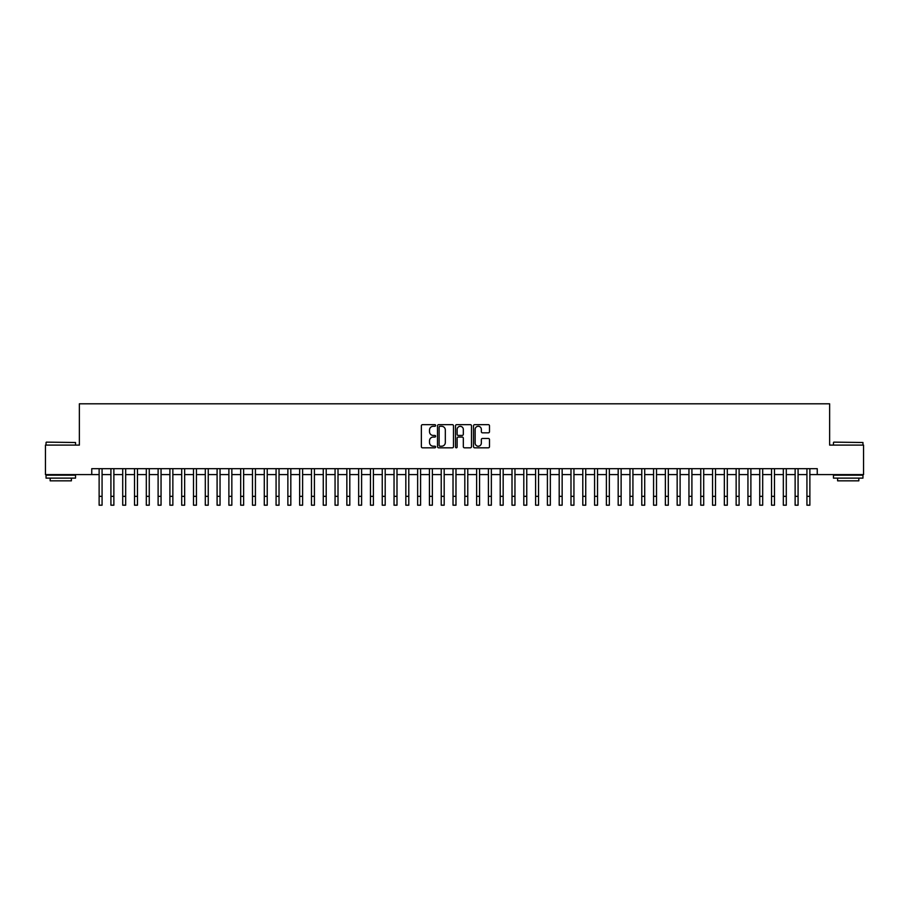 <?xml version="1.0" encoding="UTF-8"?>
<svg xmlns="http://www.w3.org/2000/svg" width="909" height="909" viewBox="0 0 909 909"><rect width="100%" height="100%" fill="white"/><g stroke="black" fill="none" stroke-linecap="round" stroke-linejoin="round"><path stroke-width="1.36" d="M435.627 425.48A0.807 0.807 0 0 0 434.82 424.662L422.515 424.662A1.159 1.159 0 0 0 421.356 425.821L421.356 446.671A1.159 1.159 0 0 0 422.515 447.819L434.82 447.819A0.807 0.807 0 0 0 435.627 447.012A0.807 0.807 0 0 0 434.82 446.205L433.218 446.205A3.704 3.704 0 0 1 429.514 442.501L429.514 440.763A3.704 3.704 0 0 1 433.218 437.059L434.82 437.059A0.807 0.807 0 0 0 435.627 436.24A0.807 0.807 0 0 0 434.82 435.434L433.218 435.434A3.704 3.704 0 0 1 429.514 431.73L429.514 429.991A3.704 3.704 0 0 1 433.218 426.287L434.82 426.287A0.807 0.807 0 0 0 435.627 425.48M488.338 432.832A1.159 1.159 0 0 0 489.497 431.673L489.497 425.821A1.159 1.159 0 0 0 488.338 424.662L474.68 424.662A1.159 1.159 0 0 0 473.521 425.821L473.521 446.671A1.159 1.159 0 0 0 474.68 447.819L488.338 447.819A1.159 1.159 0 0 0 489.497 446.671L489.497 439.604A1.159 1.159 0 0 0 488.338 438.445L482.497 438.445A1.159 1.159 0 0 0 481.338 439.604L481.338 443.103A3.102 3.102 0 0 1 478.236 446.205A3.102 3.102 0 0 1 475.146 443.103L475.146 429.389A3.102 3.102 0 0 1 478.236 426.287A3.102 3.102 0 0 1 481.338 429.389L481.338 431.673A1.159 1.159 0 0 0 482.497 432.832L488.338 432.832M91.752 474.589L45.45 474.589L45.45 445.092L79.367 445.092L79.367 403.801L829.633 403.801L829.633 445.092L863.55 445.092L863.55 474.589L817.248 474.589L817.248 468.68L91.752 468.68L91.752 474.589L99.126 474.589M453.489 425.821A1.159 1.159 0 0 0 452.33 424.662L438.661 424.662A1.159 1.159 0 0 0 437.513 425.821L437.513 446.671A1.159 1.159 0 0 0 438.661 447.819L452.33 447.819A1.159 1.159 0 0 0 453.489 446.671L453.489 425.821M456.67 424.662L470.339 424.662A1.159 1.159 0 0 1 471.487 425.821L471.487 446.671A1.159 1.159 0 0 1 470.339 447.819L464.488 447.819A1.159 1.159 0 0 1 463.329 446.671L463.329 438.218A1.159 1.159 0 0 0 462.17 437.059L458.295 437.059A1.159 1.159 0 0 0 457.136 438.218L457.136 447.012A0.807 0.807 0 0 1 456.329 447.819A0.807 0.807 0 0 1 455.511 447.012L455.511 425.821A1.159 1.159 0 0 1 456.67 424.662M102.069 474.589L110.921 474.589M113.875 474.589L122.715 474.589M125.669 474.589L134.521 474.589M137.464 474.589L146.315 474.589M149.258 474.589L158.109 474.589M161.052 474.589L169.903 474.589M172.858 474.589L181.698 474.589M184.652 474.589L193.503 474.589M196.446 474.589L205.298 474.589M208.241 474.589L217.092 474.589M220.046 474.589L228.886 474.589M231.84 474.589L240.68 474.589M243.635 474.589L252.486 474.589M255.429 474.589L264.28 474.589M267.223 474.589L276.075 474.589M279.029 474.589L287.869 474.589M290.823 474.589L299.663 474.589M302.617 474.589L311.469 474.589M314.412 474.589L323.263 474.589M326.206 474.589L335.057 474.589M338.012 474.589L346.852 474.589M349.806 474.589L358.657 474.589M361.6 474.589L370.452 474.589M373.394 474.589L382.246 474.589M385.2 474.589L394.04 474.589M396.994 474.589L405.834 474.589M408.789 474.589L417.64 474.589M420.583 474.589L429.434 474.589M432.377 474.589L441.229 474.589M444.183 474.589L453.023 474.589M455.977 474.589L464.817 474.589M467.771 474.589L476.623 474.589M479.566 474.589L488.417 474.589M491.36 474.589L500.211 474.589M503.166 474.589L512.006 474.589M514.96 474.589L523.8 474.589M526.754 474.589L535.606 474.589M538.548 474.589L547.4 474.589M550.343 474.589L559.194 474.589M562.148 474.589L570.988 474.589M573.943 474.589L582.794 474.589M585.737 474.589L594.588 474.589M597.531 474.589L606.383 474.589M609.337 474.589L618.177 474.589M621.131 474.589L629.971 474.589M632.925 474.589L641.777 474.589M644.72 474.589L653.571 474.589M656.514 474.589L665.365 474.589M668.32 474.589L677.16 474.589M680.114 474.589L688.954 474.589M691.908 474.589L700.759 474.589M703.702 474.589L712.554 474.589M715.497 474.589L724.348 474.589M727.302 474.589L736.142 474.589M739.097 474.589L747.948 474.589M750.891 474.589L759.742 474.589M762.685 474.589L771.536 474.589M774.479 474.589L783.331 474.589M786.285 474.589L795.125 474.589M798.079 474.589L806.931 474.589M809.874 474.589L817.248 474.589M439.945 426.287A0.807 0.807 0 0 0 439.127 427.094L439.127 445.387A0.807 0.807 0 0 0 439.945 446.205L441.615 446.205A3.704 3.704 0 0 0 445.319 442.501L445.319 429.991A3.704 3.704 0 0 0 441.615 426.287L439.945 426.287M463.329 429.446A3.102 3.102 0 0 0 460.227 426.344A3.102 3.102 0 0 0 457.136 429.446L457.136 434.275A1.159 1.159 0 0 0 458.295 435.434L462.17 435.434A1.159 1.159 0 0 0 463.329 434.275L463.329 429.446M99.126 496.348L102.069 496.348L102.069 505.199L99.126 505.199L99.126 468.68M102.069 496.348L102.069 468.68M46.393 442.138L75.527 442.501L46.393 442.138M60.789 478.123L46.041 478.123L46.041 475.168L75.527 475.168L75.527 478.123L60.789 478.123M71.402 478.123L71.402 480.838L50.165 480.838L50.165 478.123M833.826 442.138L862.959 442.501L833.826 442.138M848.211 478.123L833.473 478.123L833.473 475.168L862.959 475.168L862.959 478.123L848.211 478.123M858.835 478.123L858.835 480.838L837.598 480.838L837.598 478.123M110.921 496.348L113.875 496.348L113.875 505.199L110.921 505.199L110.921 468.68M113.875 496.348L113.875 468.68M122.715 496.348L125.669 496.348L125.669 505.199L122.715 505.199L122.715 468.68M125.669 496.348L125.669 468.68M134.521 496.348L137.464 496.348L137.464 505.199L134.521 505.199L134.521 468.68M137.464 496.348L137.464 468.68M146.315 496.348L149.258 496.348L149.258 505.199L146.315 505.199L146.315 468.68M149.258 496.348L149.258 468.68M158.109 496.348L161.052 496.348L161.052 505.199L158.109 505.199L158.109 468.68M161.052 496.348L161.052 468.68M169.903 496.348L172.858 496.348L172.858 505.199L169.903 505.199L169.903 468.68M172.858 496.348L172.858 468.68M181.698 496.348L184.652 496.348L184.652 505.199L181.698 505.199L181.698 468.68M184.652 496.348L184.652 468.68M193.503 496.348L196.446 496.348L196.446 505.199L193.503 505.199L193.503 468.68M196.446 496.348L196.446 468.68M205.298 496.348L208.241 496.348L208.241 505.199L205.298 505.199L205.298 468.68M208.241 496.348L208.241 468.68M217.092 496.348L220.046 496.348L220.046 505.199L217.092 505.199L217.092 468.68M220.046 496.348L220.046 468.68M228.886 496.348L231.84 496.348L231.84 505.199L228.886 505.199L228.886 468.68M231.84 496.348L231.84 468.68M240.68 496.348L243.635 496.348L243.635 505.199L240.68 505.199L240.68 468.68M243.635 496.348L243.635 468.68M252.486 496.348L255.429 496.348L255.429 505.199L252.486 505.199L252.486 468.68M255.429 496.348L255.429 468.68M264.28 496.348L267.223 496.348L267.223 505.199L264.28 505.199L264.28 468.68M267.223 496.348L267.223 468.68M276.075 496.348L279.029 496.348L279.029 505.199L276.075 505.199L276.075 468.68M279.029 496.348L279.029 468.68M287.869 496.348L290.823 496.348L290.823 505.199L287.869 505.199L287.869 468.68M290.823 496.348L290.823 468.68M299.663 496.348L302.617 496.348L302.617 505.199L299.663 505.199L299.663 468.68M302.617 496.348L302.617 468.68M311.469 496.348L314.412 496.348L314.412 505.199L311.469 505.199L311.469 468.68M314.412 496.348L314.412 468.68M323.263 496.348L326.206 496.348L326.206 505.199L323.263 505.199L323.263 468.68M326.206 496.348L326.206 468.68M335.057 496.348L338.012 496.348L338.012 505.199L335.057 505.199L335.057 468.68M338.012 496.348L338.012 468.68M346.852 496.348L349.806 496.348L349.806 505.199L346.852 505.199L346.852 468.68M349.806 496.348L349.806 468.68M358.657 496.348L361.6 496.348L361.6 505.199L358.657 505.199L358.657 468.68M361.6 496.348L361.6 468.68M370.452 496.348L373.394 496.348L373.394 505.199L370.452 505.199L370.452 468.68M373.394 496.348L373.394 468.68M382.246 496.348L385.2 496.348L385.2 505.199L382.246 505.199L382.246 468.68M385.2 496.348L385.2 468.68M394.04 496.348L396.994 496.348L396.994 505.199L394.04 505.199L394.04 468.68M396.994 496.348L396.994 468.68M405.834 496.348L408.789 496.348L408.789 505.199L405.834 505.199L405.834 468.68M408.789 496.348L408.789 468.68M417.64 496.348L420.583 496.348L420.583 505.199L417.64 505.199L417.64 468.68M420.583 496.348L420.583 468.68M429.434 496.348L432.377 496.348L432.377 505.199L429.434 505.199L429.434 468.68M432.377 496.348L432.377 468.68M441.229 496.348L444.183 496.348L444.183 505.199L441.229 505.199L441.229 468.68M444.183 496.348L444.183 468.68M453.023 496.348L455.977 496.348L455.977 505.199L453.023 505.199L453.023 468.68M455.977 496.348L455.977 468.68M464.817 496.348L467.771 496.348L467.771 505.199L464.817 505.199L464.817 468.68M467.771 496.348L467.771 468.68M476.623 496.348L479.566 496.348L479.566 505.199L476.623 505.199L476.623 468.68M479.566 496.348L479.566 468.68M488.417 496.348L491.36 496.348L491.36 505.199L488.417 505.199L488.417 468.68M491.36 496.348L491.36 468.68M500.211 496.348L503.166 496.348L503.166 505.199L500.211 505.199L500.211 468.68M503.166 496.348L503.166 468.68M512.006 496.348L514.96 496.348L514.96 505.199L512.006 505.199L512.006 468.68M514.96 496.348L514.96 468.68M523.8 496.348L526.754 496.348L526.754 505.199L523.8 505.199L523.8 468.68M526.754 496.348L526.754 468.68M535.606 496.348L538.548 496.348L538.548 505.199L535.606 505.199L535.606 468.68M538.548 496.348L538.548 468.68M547.4 496.348L550.343 496.348L550.343 505.199L547.4 505.199L547.4 468.68M550.343 496.348L550.343 468.68M559.194 496.348L562.148 496.348L562.148 505.199L559.194 505.199L559.194 468.68M562.148 496.348L562.148 468.68M570.988 496.348L573.943 496.348L573.943 505.199L570.988 505.199L570.988 468.68M573.943 496.348L573.943 468.68M582.794 496.348L585.737 496.348L585.737 505.199L582.794 505.199L582.794 468.68M585.737 496.348L585.737 468.68M594.588 496.348L597.531 496.348L597.531 505.199L594.588 505.199L594.588 468.68M597.531 496.348L597.531 468.68M606.383 496.348L609.337 496.348L609.337 505.199L606.383 505.199L606.383 468.68M609.337 496.348L609.337 468.68M618.177 496.348L621.131 496.348L621.131 505.199L618.177 505.199L618.177 468.68M621.131 496.348L621.131 468.68M629.971 496.348L632.925 496.348L632.925 505.199L629.971 505.199L629.971 468.68M632.925 496.348L632.925 468.68M641.777 496.348L644.72 496.348L644.72 505.199L641.777 505.199L641.777 468.68M644.72 496.348L644.72 468.68M653.571 496.348L656.514 496.348L656.514 505.199L653.571 505.199L653.571 468.68M656.514 496.348L656.514 468.68M665.365 496.348L668.32 496.348L668.32 505.199L665.365 505.199L665.365 468.68M668.32 496.348L668.32 468.68M677.16 496.348L680.114 496.348L680.114 505.199L677.16 505.199L677.16 468.68M680.114 496.348L680.114 468.68M688.954 496.348L691.908 496.348L691.908 505.199L688.954 505.199L688.954 468.68M691.908 496.348L691.908 468.68M700.759 496.348L703.702 496.348L703.702 505.199L700.759 505.199L700.759 468.68M703.702 496.348L703.702 468.68M712.554 496.348L715.497 496.348L715.497 505.199L712.554 505.199L712.554 468.68M715.497 496.348L715.497 468.68M724.348 496.348L727.302 496.348L727.302 505.199L724.348 505.199L724.348 468.68M727.302 496.348L727.302 468.68M736.142 496.348L739.097 496.348L739.097 505.199L736.142 505.199L736.142 468.68M739.097 496.348L739.097 468.68M747.948 496.348L750.891 496.348L750.891 505.199L747.948 505.199L747.948 468.68M750.891 496.348L750.891 468.68M759.742 496.348L762.685 496.348L762.685 505.199L759.742 505.199L759.742 468.68M762.685 496.348L762.685 468.68M771.536 496.348L774.479 496.348L774.479 505.199L771.536 505.199L771.536 468.68M774.479 496.348L774.479 468.68M783.331 496.348L786.285 496.348L786.285 505.199L783.331 505.199L783.331 468.68M786.285 496.348L786.285 468.68M795.125 496.348L798.079 496.348L798.079 505.199L795.125 505.199L795.125 468.68M798.079 496.348L798.079 468.68M806.931 496.348L809.874 496.348L809.874 505.199L806.931 505.199L806.931 468.68M809.874 496.348L809.874 468.68M46.041 445.092L46.041 442.501M52.767 475.168L52.767 474.589M68.811 475.168L68.811 474.589M75.527 445.092L75.527 442.501M833.473 445.092L833.473 442.501M840.189 475.168L840.189 474.589M856.233 475.168L856.233 474.589M862.959 445.092L862.959 442.501"/></g></svg>
